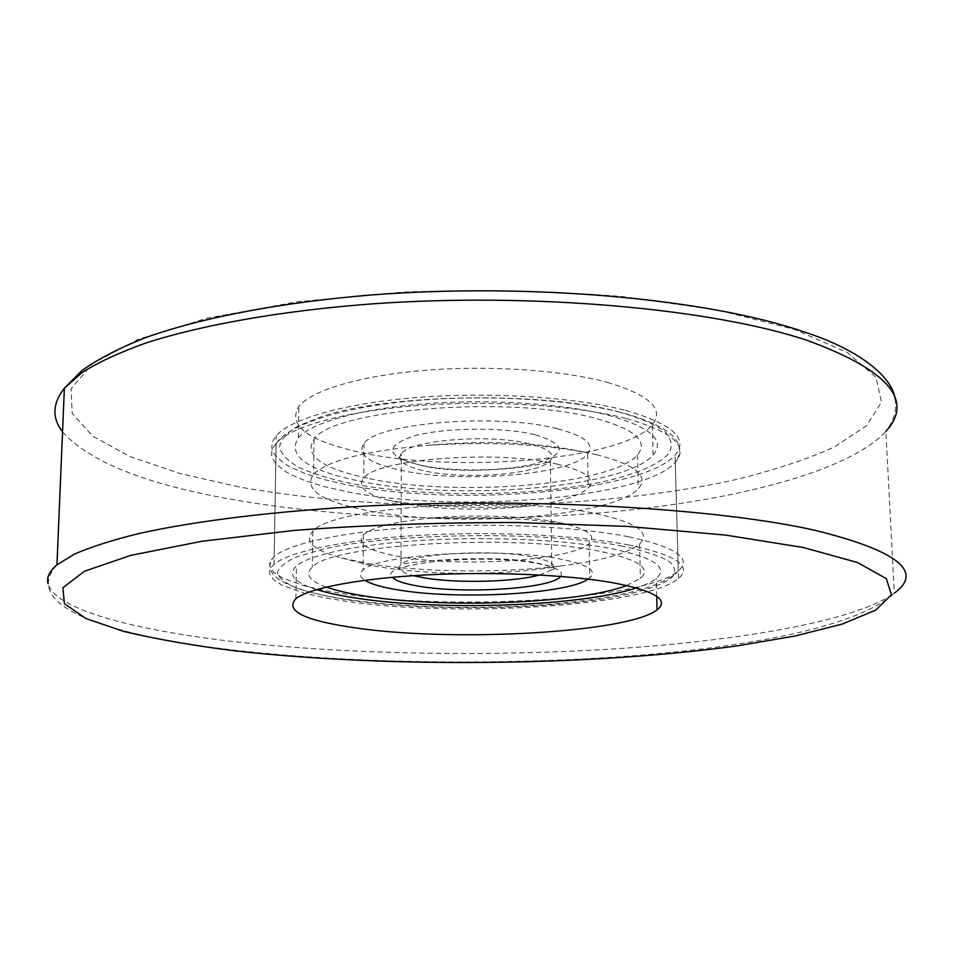 <?xml version="1.0" encoding="UTF-8"?>
<svg xmlns="http://www.w3.org/2000/svg" width="953" height="953" viewBox="0 0 953 953"><rect width="100%" height="100%" fill="white"/><g stroke="black" fill="none" stroke-linecap="round" stroke-linejoin="round"><path stroke-width="0.71" stroke-dasharray="4.76 3.57" d="M625.621 410.445C672.556 423.894 689.043 438.773 675.081 455.081C642.787 492.332 455.284 507.115 346.975 484.779L324.723 479.704L305.663 473.772L290.367 467.089L284.292 463.503L275.584 455.927L273.07 451.984L271.855 447.958L271.962 443.872L273.428 439.774L276.287 435.676C290.844 418.653 345.832 402.928 419.165 397.33C492.427 391.731 575.541 397.27 625.621 410.445M628.635 544.949C676.189 555.027 692.819 566.201 678.524 578.483C645.455 606.513 455.641 617.842 345.879 601.236L323.317 597.46L303.983 593.04L282.267 585.356L273.416 579.674L269.592 573.682L269.675 570.609L271.152 567.523L274.035 564.438C288.723 551.608 344.498 539.672 418.998 535.348C493.428 531.024 577.863 535.098 628.635 544.949M316.694 589.597C294.215 582.533 287.449 574.671 296.395 566.011C309.534 554.586 359.067 544.056 424.871 540.196C490.616 536.36 565.296 539.851 610.79 548.511C653.782 557.422 668.946 567.416 656.26 578.483C652.114 581.83 645.515 584.987 636.437 587.93M607.395 382.403C649.696 395.042 664.682 409.135 652.352 424.704C624.382 459.751 456.439 473.867 360.413 452.401C307.974 440.929 287.437 425.574 298.789 406.335C311.774 390.277 360.437 375.577 424.967 370.324C489.449 365.059 562.675 370.133 607.395 382.403M608.062 415.127C650.506 427.039 665.516 440.346 653.115 455.034C624.989 488.103 456.523 501.457 360.186 481.253C307.557 470.448 286.936 455.975 298.325 437.808C311.333 422.655 360.163 408.766 424.943 403.774C489.675 398.795 563.187 403.548 608.062 415.127M596.399 454.664C635.675 464.754 649.624 476.107 638.26 488.722C612.85 516.8 457.654 528.331 369.526 510.987C321.745 501.766 303.078 489.52 313.549 474.213C328.32 460.144 367.036 450.471 429.684 445.218C489.485 441.501 542.364 444.062 588.335 452.901L596.399 454.664M369.74 478.704C457.547 497.347 612.207 485.029 637.462 454.926C648.755 441.418 634.841 429.243 595.708 418.415C511.273 394.768 331.811 409.302 314.014 439.262C303.566 455.653 322.15 468.793 369.74 478.704M626.764 585.499L640.38 578.423C651.935 568.25 637.879 559.113 598.222 551.001C512.607 533.299 330.226 544.508 312.322 567.083C304.674 574.29 309.344 580.949 326.331 587.072M369.156 563.735C422.822 572.491 502.16 573.289 561.71 565.832C601.688 560.805 627.634 553.514 639.57 543.949C651.042 532.822 637.033 522.828 597.531 513.953C512.237 494.571 330.667 506.722 312.798 531.381C303.673 541.459 313.215 550.322 341.412 557.97L369.156 563.735M557.719 464.266C498.514 449.578 376.84 458.822 363.76 478.084C357.089 486.495 364.951 493.821 387.347 500.075L400.951 503.184C440.524 510.01 482.992 510.963 528.367 506.031C559.399 502.136 579.341 496.144 588.168 488.067C595.97 479.097 585.821 471.163 557.719 464.266M557.207 428.695C498.228 412.923 377.066 422.775 364.022 443.431C356.66 454.414 369.002 463.384 401.058 470.341C461.633 483.719 570.954 474.928 587.56 454.212C595.327 444.598 585.202 436.093 557.207 428.695M400.784 556.838C368.406 551.156 355.922 543.794 363.331 534.752C372.361 527.104 395.352 521.505 432.305 517.967C474.63 514.167 527.14 516.097 558.565 522.447L562.282 523.221C587.775 529.189 596.733 535.92 589.157 543.401C572.3 560.447 461.943 567.762 400.784 556.838M588.168 579.126L589.776 577.947C597.71 570.716 587.477 564.331 559.089 558.792C499.289 546.998 376.244 554.598 363.069 570.144C359.126 573.623 359.722 577.018 364.856 580.294M56.966 564.784C19.346 607.013 111.418 635.782 231.722 649.827C346.07 663.05 487.066 665.432 614.292 657.141C740.016 648.624 855.782 628.384 894.307 593.159C855.639 620.975 740.922 640.654 613.946 648.922C485.875 656.974 343.795 654.425 228.851 641.024C131.395 629.48 54.738 609.05 48.031 583.653M238.786 486.876L179.39 473.367L129.727 456.416L92.87 436.295L72.19 413.519L71.07 388.895L92.441 363.653L138.018 339.399L207.504 318.076L297.872 301.708L403.036 292.083C477.953 289.39 551.108 290.891 622.512 296.574L718.121 310.13L794.397 329.404L847.384 352.455L876.021 377.293L881.501 402.178L866.48 425.753L834.232 447.064C805.523 459.942 771.275 471.116 731.499 480.598C587.096 511.523 388.216 513.822 238.786 486.876M62.541 431.923C89.582 461.895 146.083 484.398 232.02 499.432C345.01 519.278 485.077 523.376 611.135 511.928C736.133 500.158 848.623 471.699 885.885 431.387L894.307 593.159M619.569 412.053C543.401 391.421 391.862 393.637 322.674 416.187L298.075 425.991C286.519 433.079 280.325 440.286 279.515 447.612C281.671 454.831 288.509 461.621 300.016 467.983C313.847 473.963 330.989 479.168 351.478 483.576C426.325 498.133 538.385 496.775 609.586 480.276C639.034 472.998 660.036 463.658 669.113 453.14C672.878 445.968 671.4 438.761 664.694 431.518C654.83 424.419 639.785 417.926 619.569 412.053M625.799 418.391C575.672 405.418 492.487 399.962 419.153 405.49C345.748 411.017 290.725 426.515 276.156 443.3L273.297 447.338L271.819 451.377L271.712 455.391L272.939 459.358L275.453 463.253L284.173 470.722L290.248 474.26L305.568 480.836L324.639 486.685L346.904 491.677C455.308 513.679 642.941 499.11 675.284 462.384C689.269 446.314 672.77 431.649 625.799 418.391M628.456 536.765C577.721 526.699 493.368 522.542 419.01 526.938C344.581 531.345 288.854 543.508 274.178 556.6L271.295 559.756L269.818 562.901L269.723 566.034L273.547 572.145L282.398 577.947L304.09 585.785L323.401 590.3L345.939 594.16C455.629 611.111 645.288 599.58 678.322 570.978C692.593 558.446 675.975 547.046 628.456 536.765M622.476 546.176C545.271 530.726 391.195 532.608 321.03 549.69L296.097 557.124C284.399 562.473 278.145 567.893 277.359 573.408C279.586 578.84 286.543 583.927 298.241 588.692C312.274 593.171 329.667 597.043 350.442 600.33C426.313 611.147 539.743 609.968 611.981 597.495C641.857 591.992 663.205 584.951 672.484 577.03C676.356 571.633 674.915 566.213 668.148 560.769C658.189 555.444 642.965 550.584 622.476 546.176M529.38 443.729C489.794 433.663 410.421 440.036 401.344 453.568C396.377 460.621 404.358 466.458 425.3 471.08C465.588 480.098 539.696 474.201 550.357 460.633C555.516 454.176 548.523 448.541 529.38 443.729M534.812 434.663C502.183 426.706 442.931 427.528 412.804 436.319C383.654 446.909 386.191 456.535 420.404 465.183C452.77 472.045 504.852 471.378 535.312 463.682C567.13 454.14 566.964 444.467 534.812 434.663M539.577 574.993L551.858 569.763C557.1 564.736 550.024 560.364 530.666 556.635C490.592 548.833 410.159 553.896 400.987 564.45C396.734 568.607 400.868 572.348 413.399 575.66M560.578 576.398C564.14 571.371 556.064 567.011 536.348 563.318C482.242 552.871 375.899 563.842 392.422 577.28M678.524 578.483L675.081 455.081M656.712 596.316L656.26 578.483M653.115 455.034L652.352 424.704M298.325 437.808L298.789 406.335M295.906 598.651L296.395 566.011M274.035 564.438L276.287 435.676M895.093 398.783C896.952 409.897 893.878 420.773 885.885 431.387M276.156 443.3C290.82 423.037 346.392 406.192 418.903 400.296C491.498 394.351 573.67 399.76 623.834 413.173C671.377 426.777 688.531 443.181 675.284 462.384L678.322 570.978C644.49 607.121 456.761 615.721 347.797 599.532C291.797 591.384 257.548 576.029 274.178 556.6L276.156 443.3M637.462 454.926L638.26 488.722M639.57 543.949L640.38 578.423M429.684 445.218C488.853 439.964 541.745 442.526 588.335 452.901M387.347 500.075L399.879 502.088C433.329 507.437 488.96 508.485 528.367 506.031M401.344 453.568L399.641 456.856C398.95 458.679 406.907 461.728 423.525 466.005C466.982 475.988 544.949 466.172 550.357 460.633L551.858 569.763C558.196 568.536 551.823 566.022 532.751 562.234C491.51 554.158 407.312 561.901 400.987 564.45L401.344 453.568M364.022 443.431L363.76 478.084M363.331 534.752L363.069 570.144M432.305 517.967L485.268 517.682L525.973 519.504L562.282 523.221M341.412 557.97L370.777 565.415C425.36 575.493 501.218 576.386 561.71 565.832M589.157 543.401L589.776 577.947M587.56 454.212L588.168 488.067M312.798 531.381L312.322 567.083M314.014 439.262L313.549 474.213"/><path stroke-width="1.43" d="M636.437 587.93C581.08 606.299 442.942 611.147 359.257 598.567C342.234 596.101 328.046 593.111 316.694 589.597M611.481 582.486C654.628 590.634 669.816 599.759 657.058 609.884C628.098 632.649 456.987 642.072 359.019 628.396C305.472 621.07 284.435 611.159 295.906 598.651C309.082 588.192 358.793 578.531 424.847 574.981C490.855 571.431 565.832 574.588 611.481 582.486M326.331 587.072C337.052 590.86 351.252 594.053 368.942 596.649C447.517 608.645 579.9 603.404 626.764 585.499M364.856 580.294C371.491 584.356 383.44 587.691 400.677 590.324C460.323 599.961 567.083 594.005 588.168 579.126M803.582 547.558L725.626 535.098L627.634 526.413L516.74 522.506C439.238 522.47 365.118 525.103 294.37 530.404L201.774 541.292L130.74 555.373L84.376 571.288L62.886 587.763L64.411 603.749L85.865 618.485L123.747 631.434C155.804 639.094 192.971 645.586 235.236 650.899C387.657 667.982 589.669 666.111 737.157 645.884L795.136 635.996L842.392 624.012L875.664 610.146L891.46 594.815L886.338 578.638L857.486 562.508L803.582 547.558M48.031 583.653C46.447 577.482 49.437 571.192 56.966 564.784L74.644 554.015C91.035 546.891 112.454 540.077 138.924 533.537C195.853 520.85 276.942 510.82 370.038 505.864C535.491 497.442 719.038 508.616 815.22 530.356C897.607 550.798 923.969 571.729 894.307 593.159M885.885 431.387C914.392 400.343 888.077 369.978 806.953 340.304C712.356 308.712 533.049 292.226 371.396 303.936C280.42 310.845 201.059 325.08 145.166 343.247C119.173 352.61 98.076 362.414 81.898 372.659L64.375 388.193C52.439 403.405 51.819 417.986 62.541 431.923M413.399 575.66L425.241 578.054C457.976 583.486 514.429 582.021 539.577 574.993M392.422 577.28C395.84 580.996 405.12 584.046 420.273 586.429C466.779 594.195 552.597 588.394 560.578 576.398M56.966 564.784L64.375 388.193L82.018 370.467C98.397 358.852 119.673 347.869 145.845 337.505C202.024 317.54 281.028 302.399 371.194 294.977C531.333 282.493 708.567 298.992 803.57 331.715C862.096 350.537 892.544 378.234 895.093 398.783M657.058 609.884L656.712 596.316"/></g></svg>
